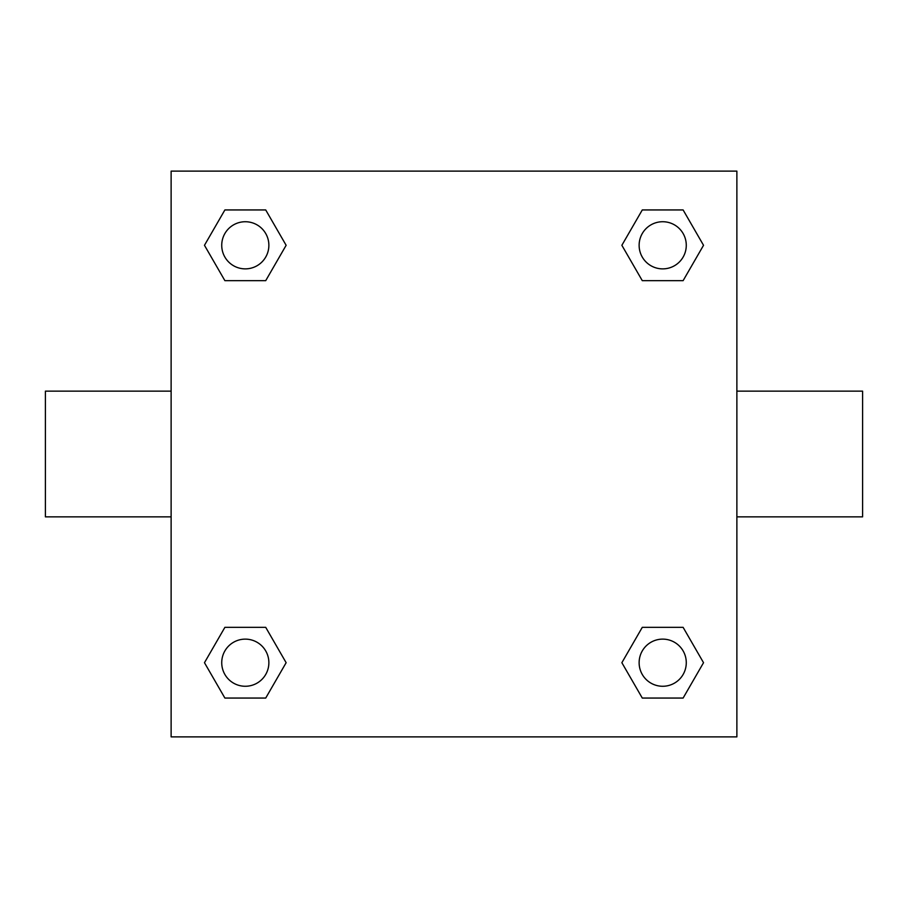 <?xml version="1.0" encoding="UTF-8"?>
<svg xmlns="http://www.w3.org/2000/svg" width="908" height="908" viewBox="0 0 908 908"><rect width="100%" height="100%" fill="white"/><g stroke="black" fill="none" stroke-linecap="round" stroke-linejoin="round"><path stroke-width="1.36" d="M265.715 280.663L224.889 280.663L204.47 245.296L224.889 209.941L265.715 209.941L286.133 245.296L265.715 280.663L224.889 280.663L250.71 280.663M250.71 627.337L265.715 627.337L286.133 662.704L265.715 698.059L224.889 698.059L204.47 662.704L224.889 627.337L265.715 627.337M657.29 280.663L642.285 280.663L621.866 245.296L642.285 209.941L683.111 209.941L703.53 245.296L683.111 280.663L642.285 280.663M642.285 627.337L683.111 627.337L703.53 662.704L683.111 698.059L642.285 698.059L621.866 662.704L642.285 627.337L683.111 627.337L657.29 627.337M736.876 516.856L862.6 516.856L862.6 391.144L736.876 391.144M171.124 391.144L45.4 391.144L45.4 516.856L171.124 516.856M171.124 171.124L736.876 171.124L736.876 736.876L171.124 736.876L171.124 171.124M683.111 698.059L642.285 698.059L683.111 698.059M686.278 662.704A23.574 23.574 0 0 0 650.911 642.285A23.574 23.574 0 0 0 650.911 683.111A23.574 23.574 0 0 0 686.278 662.704M265.715 698.059L224.889 698.059L265.715 698.059M268.87 662.704A23.574 23.574 0 0 0 233.515 642.285A23.574 23.574 0 0 0 233.515 683.111A23.574 23.574 0 0 0 268.87 662.704M642.285 209.941L683.111 209.941L642.285 209.941M686.278 245.296A23.574 23.574 0 0 0 650.911 224.889A23.574 23.574 0 0 0 650.911 265.715A23.574 23.574 0 0 0 686.278 245.296M224.889 209.941L265.715 209.941L224.889 209.941M268.87 245.296A23.574 23.574 0 0 0 233.515 224.889A23.574 23.574 0 0 0 233.515 265.715A23.574 23.574 0 0 0 268.87 245.296"/></g></svg>

